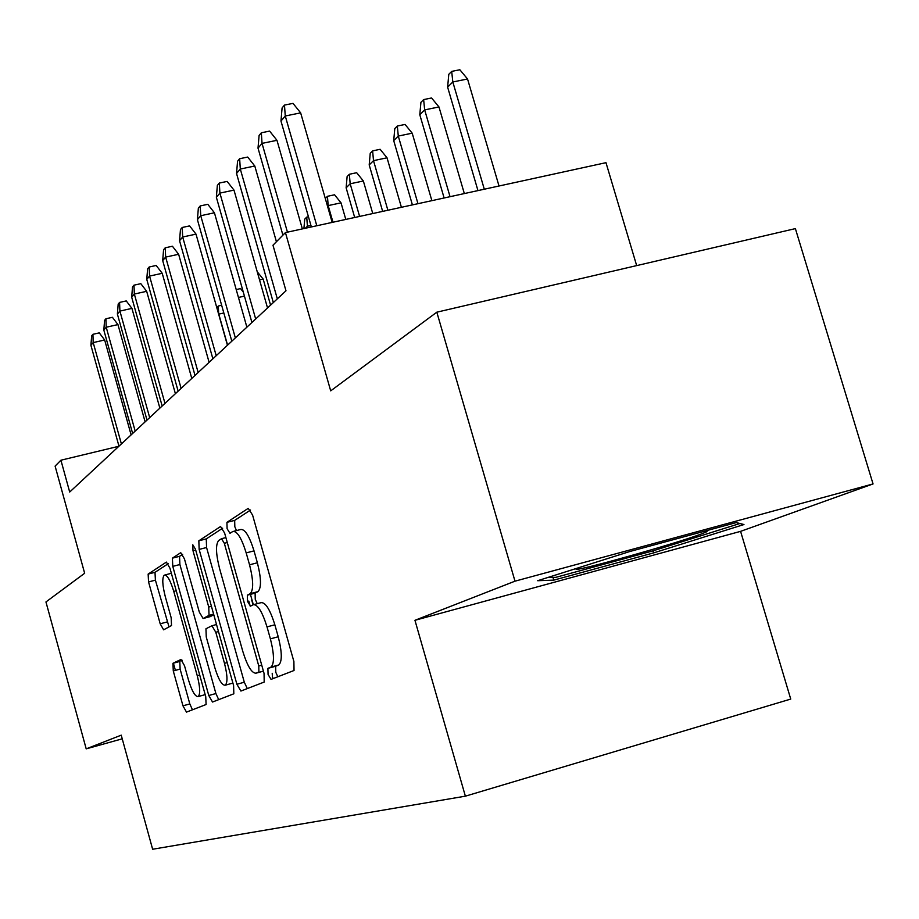 <?xml version="1.0" encoding="UTF-8"?>
<svg xmlns="http://www.w3.org/2000/svg" width="919" height="919" viewBox="0 0 919 919"><rect width="100%" height="100%" fill="white"/><g stroke="black" fill="none" stroke-linecap="round" stroke-linejoin="round"><path stroke-width="1.38" d="M268.061 674.431L271.059 679.382L294.034 670.491L293.885 661.485L252.587 515.088L248.256 508.333L226.924 522.348L227.096 528.701L229.98 533.296L232.76 531.527C237.022 530.745 241.502 537.868 246.189 552.893L249.543 564.806C253.46 580.36 253.678 589.987 250.209 593.663L247.372 595.167L247.521 601.382L250.473 606.149L253.265 604.736C257.653 604.231 262.237 611.617 267.015 626.896L270.393 638.866C274.253 654.179 274.471 663.587 271.025 667.079L267.911 668.354L268.061 674.431M254.069 604.518L261.03 602.669C265.465 602.152 270.071 609.527 274.85 624.794L278.227 636.752C282.087 652.042 282.282 661.439 278.802 664.954L275.654 666.241L275.78 672.306L277.825 676.763M250.531 510.034L234.667 520.384L234.827 526.736L236.482 530.585M233.84 531.251L240.525 529.551C244.833 528.747 249.336 535.857 254.023 550.872L257.377 562.773C261.283 578.304 261.49 587.919 257.986 591.618L255.114 593.123L255.252 599.337L257.251 603.68M172.933 663.311L173.277 670.95L182.961 705.815L186.488 712.11L206.097 704.517L205.753 696.705L169.946 568.183L166.385 562.106L148.143 574.088L148.556 581.922L160.182 623.794L163.628 629.825L171.52 625.54L171.152 617.683L165.259 596.511C162.341 584.943 162.008 577.821 164.283 575.133C167.166 574.731 170.325 580.153 173.771 591.411L197.252 675.706C200.147 687.148 200.457 694.109 198.182 696.568C195.161 696.797 191.899 691.134 188.372 679.612L184.512 665.724L180.951 659.474L172.933 663.311L179.791 661.45L180.124 669.089L189.819 703.931L192.462 709.801M514.996 581.176L414.951 620.302L740.588 531.354L873.05 483.945L514.996 581.176L436.824 312.184L330.702 390.862L285.43 232.599L272.977 245.224L285.981 290.795L69.695 492.033L60.918 460.212L55.106 466.105L84.651 573.261L45.95 601.945L86.202 748.859L122.238 738.83M414.951 620.302L465.37 796.176L152.634 849.248L121.228 735.166L86.202 748.859M236.895 684.264L240.904 691.054L264.201 682.047L264.052 673.409L224.615 533.054L220.56 526.53L198.837 540.797L199.147 549.413L236.895 684.264L244.305 682.22L247.291 688.584M233.828 693.799L212.519 702.036L208.774 695.499L172.772 566.368L172.404 558.155L180.733 552.687L184.443 558.867L199.32 612.111L203.099 618.51L209.038 615.374L208.739 607.022L193.001 550.757L192.783 544.772L195.448 549.171L233.598 685.574L233.828 693.799M436.824 312.184L795.383 228.613L873.05 483.945M273.023 678.624L272.69 677.406M465.37 796.176L790.742 699.083L740.588 531.354M636.672 265.614L605.977 162.674L285.43 232.599M118.884 446.266L60.918 460.212M175.403 670.376L173.404 663.185M537.661 580.716L553.778 580.13L653.731 552.859L743.965 524.531L736.268 522.578L629.733 551.538L537.661 580.716M653.122 550.814L653.731 552.859M552.985 577.419L553.778 580.13M222.674 528.195L206.27 538.902L206.568 547.517L244.305 682.22M253.047 604.84L251.76 600.256M272.541 678.808L272.219 673.294M258.894 672.007L258.779 665.976L224.328 543.278L221.49 538.706L218.733 540.464C215.517 544.266 215.804 553.663 219.595 568.631L242.742 651.203C247.28 665.907 251.691 673.236 255.976 673.19L258.94 671.984M248.785 601.049L250.221 606.195M263.179 671.215L255.976 673.19M182.663 554.283L179.538 556.328L179.894 564.53L215.896 693.546L218.699 699.646M210.152 616.638L213.794 614.777M214.805 667.585C218.504 679.612 221.996 685.482 225.281 685.195C227.763 682.553 227.498 675.27 224.477 663.323L215.793 632.272L211.921 625.747L205.948 628.78L206.258 636.982L214.805 667.585M231.979 683.357L232.875 682.978M182.226 660.301L172.91 663.323M204.673 694.787L198.182 696.568M171.359 573.284L164.926 574.972M168.211 563.715L155.001 572.319L155.403 580.153L169.016 626.896M447.622 87.133L448.794 74.301L451.688 71.395L459.856 69.752L467.541 78.988L452.826 81.975L447.622 87.133L477.96 190.601M451.688 71.395L452.826 81.975L484.302 189.222M467.541 78.988L499.017 186.006M332.184 222.398L300.651 112.865L285.269 115.989L316.802 225.752M280.973 121.055L282.087 107.948L284.476 105.088L285.269 115.989L280.973 121.055L311.369 226.947M284.476 105.088L293.012 103.376L300.651 112.865M578.005 567.931L576.029 569.125C574.18 572.204 675.166 543.864 701.346 533.985L707.056 531.607L704.08 531.32M739.921 523.497L652.812 550.918L555.88 577.327L547.575 577.569M419.799 114.737L420.925 102.319L423.636 99.597L431.562 97.977L438.972 106.949L424.67 109.901L419.799 114.737L444.118 197.987M423.636 99.597L424.67 109.901L450.046 196.689M438.972 106.949L464.336 193.576M393.711 140.607L394.791 128.591L397.33 126.041L405.049 124.444L412.194 133.175L398.283 136.069L393.711 140.607L412.413 204.903M397.33 126.041L398.283 136.069L417.973 203.685M412.194 133.175L431.873 200.652M369.197 164.926L370.231 153.278L372.62 150.877L380.133 149.303L387.025 157.804L373.505 160.653L369.197 164.926L382.66 211.393M372.62 150.877L373.505 160.653L387.887 210.256M387.025 157.804L401.408 207.303M346.13 187.809L347.118 176.528L349.369 174.265L356.675 172.715L363.35 180.986L350.173 183.789L346.13 187.809L354.688 217.493M349.369 174.265L350.173 183.789L359.605 216.424M363.35 180.986L372.769 213.553M302.362 228.911L276.964 140.308L262.041 143.387L287.452 232.162M258.021 148.131L259.089 135.461L261.329 132.795L262.041 143.387L258.021 148.131L282.914 235.149M261.329 132.795L269.612 131.095L276.964 140.308M276.424 241.731L254.793 166.006L240.307 169.039L277.32 298.859M236.539 173.473L237.561 161.227L239.652 158.723L240.307 169.039L236.539 173.473L273.322 302.569M239.652 158.723L247.693 157.057L254.793 166.006M267.532 307.957L233.989 190.118L219.905 193.093L255.677 318.985M216.367 197.275L217.355 185.408L219.319 183.053L219.905 193.093L216.367 197.275L251.921 322.477M219.319 183.053L227.131 181.422L233.989 190.118M246.878 327.164L214.426 212.783L200.744 215.712L235.344 337.905M197.413 219.641L198.355 208.142L200.204 205.936L200.744 215.712L197.413 219.641L231.818 341.19M200.204 205.936L207.797 204.317L214.426 212.783M325.315 198.527L327.44 196.31L334.562 194.782L341.018 202.835L328.186 205.603L332.977 222.226M327.44 196.31L328.186 205.603L327.532 206.258M341.018 202.835L345.797 219.434M227.441 345.257L196.011 234.138L182.686 237.01L216.206 355.71M179.55 240.709L180.457 229.555L182.203 227.475L182.686 237.01L179.55 240.709L212.875 358.812M182.203 227.475L189.601 225.89L196.011 234.138M310.932 225.442L307.417 226.2L307.854 227.705M303.913 228.567L304.729 219.147L306.728 217.125L307.417 226.2L305.349 228.257M306.728 217.125L308.439 216.758M253.334 604.702L250.427 594.352M209.107 362.316L178.631 254.276L165.661 257.102L198.159 372.505M162.697 260.594L163.571 249.761L165.225 247.797L165.661 257.102L162.697 260.594L195.012 375.434M165.225 247.797L172.416 246.235L178.631 254.276M191.784 378.433L162.215 273.299L149.567 276.079L181.1 388.369M146.764 279.387L147.614 268.865L149.165 267.004L149.567 276.079L146.764 279.387L178.137 391.138M149.165 267.004L156.184 265.465L162.215 273.299M175.391 393.688L146.672 291.312L134.346 294.046L164.972 403.384M131.681 297.182L132.508 286.946L133.979 285.177L134.346 294.046L131.681 297.182L162.158 406.003M133.979 285.177L140.825 283.672L146.672 291.312M257.24 271.794L263.144 279.054L270.577 305.131M263.144 279.054L259.537 279.87M159.86 408.139L131.934 308.382L119.907 311.082L149.682 417.617M117.391 314.045L118.183 304.086L119.585 302.408L119.907 311.082L117.391 314.045L147.006 420.098M119.585 302.408L126.259 300.927L131.934 308.382M244.443 296.113L238.458 297.457M236.217 289.565L240.56 288.589L243.305 292.127M145.11 421.855L117.954 324.591L106.213 327.233L135.173 431.114M103.824 330.059L104.582 320.352L105.915 318.767L106.213 327.233L103.824 330.059L132.635 433.469M105.915 318.767L112.428 317.308L117.954 324.591M223.834 312.965L218.802 314.114L227.579 345.13M216.781 307.578L218.331 306.004L218.665 314.241M218.331 306.004L221.651 305.257M131.107 434.894L104.663 339.996L93.198 342.592L121.388 443.934M90.912 345.28L91.659 335.826L92.922 334.309L93.198 342.592L90.912 345.28L118.976 446.186M92.922 334.309L99.286 332.873L104.663 339.996M278.595 665.046L270.818 667.183M278.227 636.752L270.393 638.866M274.85 624.794L267.015 626.896M255.126 593.111L247.383 595.156L255.114 593.123M257.929 591.641L250.163 593.697M257.377 562.773L249.543 564.806M254.023 550.872L246.189 552.893M234.667 520.384L226.924 522.348M275.7 666.218L267.957 668.331M206.568 547.517L199.147 549.413M206.27 538.902L198.837 540.797M261.731 665.161L258.779 665.976M227.28 542.52L224.328 543.278M225.89 537.581L221.732 538.649L225.89 537.581M215.896 693.546L208.774 695.499M179.894 564.53L172.772 566.368M179.538 556.328L172.404 558.155M210.371 616.58L203.099 618.51M213.622 614.168L209.027 615.385L213.622 614.156M211.427 606.31L208.739 607.022M195.69 550.056L193.001 550.757M227.177 662.599L224.477 663.323M218.492 631.548L215.793 632.272M216.528 624.518L212.128 625.701M199.722 675.04L197.252 675.706M176.241 590.768L173.771 591.411M167.028 621.979L160.182 623.794M155.403 580.153L148.556 581.922M155.001 572.319L148.143 574.088M189.819 703.931L182.961 705.815M180.124 669.089L173.277 670.95M278.802 664.954L271.025 667.079M257.986 591.618L250.209 593.663M275.654 666.241L267.911 668.354M232.576 683.185L225.281 685.195M705.172 531.136L707.056 531.607"/></g></svg>
